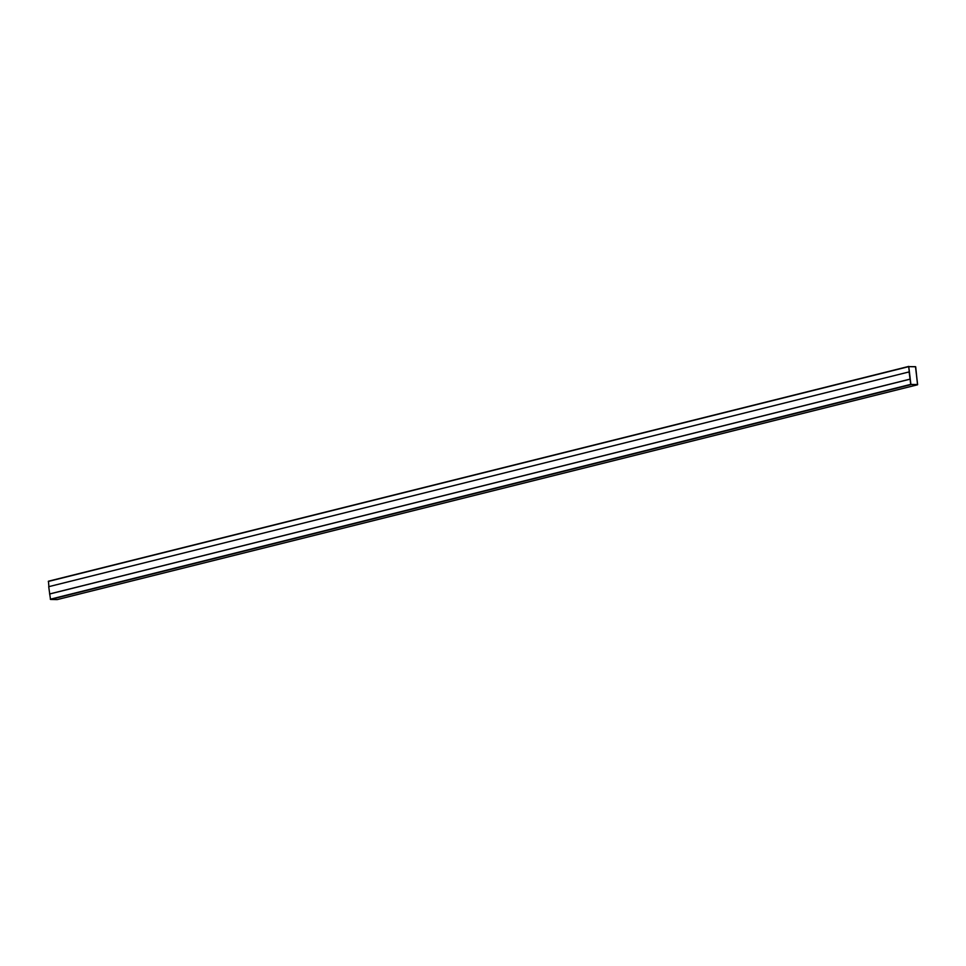 <?xml version="1.0" encoding="UTF-8"?>
<svg xmlns="http://www.w3.org/2000/svg" width="966" height="966" viewBox="0 0 966 966"><rect width="100%" height="100%" fill="white"/><g stroke="black" fill="none" stroke-linecap="round" stroke-linejoin="round"><path stroke-width="1.45" d="M48.892 586.64L48.445 581.218L908.777 366.416M908.68 366.645L915.683 366.79L917.555 384.782L910.709 384.383L908.68 366.645L48.3 581.46M57.223 599.584L50.522 599.451L49.725 593.981L910.105 379.167L909.272 371.874L48.723 586.688L49.725 593.981M915.49 366.669L917.615 384.54L910.902 384.516L908.777 366.645L915.587 366.79L917.543 384.661L910.793 384.383L908.777 366.645L915.49 366.669M910.069 379.155L49.689 593.981L910.069 379.155L909.103 371.862M49.556 593.969L909.936 379.155M917.555 384.782L57.163 599.596L917.579 384.77M910.914 384.637L50.522 599.451M910.709 384.383L50.317 599.21M908.801 366.404L48.421 581.23"/></g></svg>
